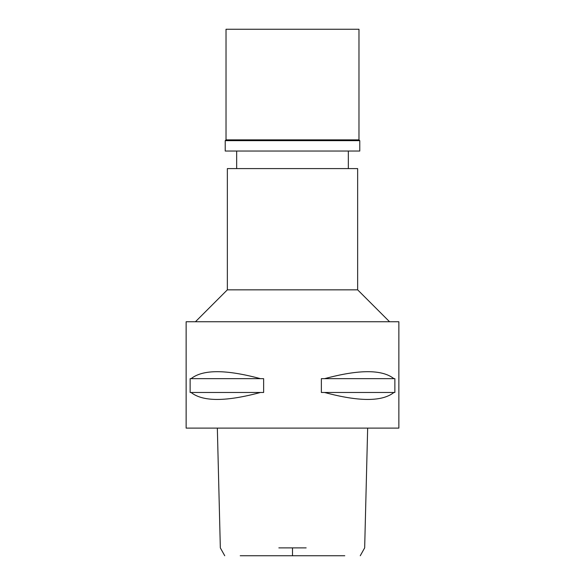 <?xml version="1.0" encoding="UTF-8"?>
<svg xmlns="http://www.w3.org/2000/svg" width="585" height="585" viewBox="0 0 585 585"><rect width="100%" height="100%" fill="white"/><g stroke="black" fill="none" stroke-linecap="round" stroke-linejoin="round"><path stroke-width="0.88" d="M282.35 555.75L302.65 555.75M344.784 555.75L240.216 555.75M278.84 547.882L306.16 547.882M186.14 428.11L398.86 428.11L398.86 321.75L186.14 321.75L186.14 428.11M191.098 392.484L190.132 392.484L190.132 378.656L191.098 378.656C202.827 369.369 225.927 369.369 260.391 378.656L263.63 378.656L263.63 392.484L260.391 392.484C225.927 401.763 202.827 401.763 191.098 392.484L260.391 392.484M324.609 392.484L321.37 392.484L321.37 378.656L324.609 378.656C359.073 369.369 382.173 369.369 393.902 378.656L394.868 378.656L394.868 392.484L393.902 392.484C382.173 401.763 359.073 401.763 324.609 392.484L393.902 392.484M195.441 321.75L227.353 289.838L357.647 289.838L389.559 321.75M357.647 289.838L357.647 168.59L227.353 168.59L227.353 289.838M393.902 378.656L324.609 378.656M260.391 378.656L191.098 378.656M358.978 29.25L226.022 29.25L226.022 139.866L358.978 139.866L358.978 29.25M358.978 139.866L359.775 140.663L225.225 140.663L226.022 139.866M225.225 140.663L225.225 151.04L359.775 151.04L359.775 140.663M292.5 547.882L292.5 555.75M360.258 555.75L364.667 547.882L367.658 428.11M217.342 428.11L220.333 547.882L224.742 555.75M236.662 168.59L236.662 151.04M348.338 168.59L348.338 151.04"/></g></svg>
